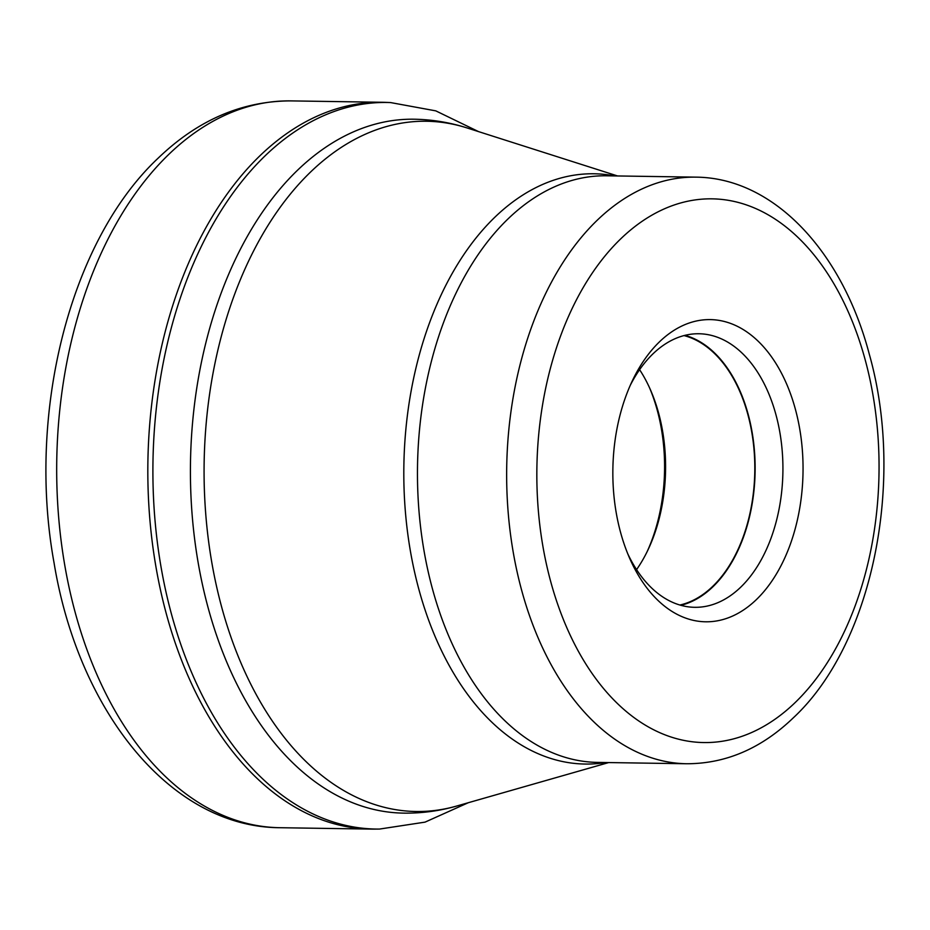 <?xml version="1.0" encoding="UTF-8"?>
<svg xmlns="http://www.w3.org/2000/svg" width="930" height="930" viewBox="0 0 930 930"><rect width="100%" height="100%" fill="white"/><g stroke="black" fill="none" stroke-linecap="round" stroke-linejoin="round"><path stroke-width="1.4" d="M385.566 102.37A363.456 228.722 90.9 0 0 382.067 102.277A363.456 228.722 90.9 0 0 260.04 155.659A363.456 228.722 90.9 0 0 155.217 562.522A363.456 228.722 90.9 0 0 371.07 829.095A363.456 228.722 90.9 0 0 374.569 829.107L379.568 829.06A363.328 228.652 90.9 0 1 160.739 565.242A363.328 228.652 90.9 0 1 265.085 155.845A363.328 228.652 90.9 0 1 390.565 102.567L385.566 102.37M756.392 599.594A151.102 95.093 -89.1 0 1 629.61 558.174A151.102 95.093 -89.1 0 1 632.295 380.882A151.102 95.093 -89.1 0 1 659.498 341.81A151.102 95.093 -89.1 0 1 789.791 391.856A151.102 95.093 -89.1 0 1 756.392 599.594M630.319 385.218A136.791 86.083 -89.1 0 1 652.976 353.842A136.791 86.083 -89.1 0 1 698.907 333.754A136.791 86.083 -89.1 0 1 780.142 434.077A136.791 86.083 -89.1 0 1 740.687 587.214A136.791 86.083 -89.1 0 1 694.757 607.313A136.791 86.083 -89.1 0 1 627.762 553.792M680.888 605.302A136.791 86.083 90.9 0 0 712.892 586.795A136.791 86.083 90.9 0 0 753.835 444.459A136.791 86.083 90.9 0 0 684.98 335.335M683.992 335.579A136.292 85.769 -89.1 0 1 753.44 443.819A136.292 85.769 -89.1 0 1 712.729 586.365A136.292 85.769 -89.1 0 1 679.923 605.023M636.573 569.613A136.292 85.769 90.9 0 0 648.047 549.77A136.292 85.769 90.9 0 0 650.465 389.856A136.292 85.769 90.9 0 0 639.596 369.663M649.582 387.88A143.092 90.047 -89.1 0 1 647.106 551.711M279.93 827.712A363.456 228.722 -89.1 0 1 64.077 561.15A363.456 228.722 -89.1 0 1 168.9 154.287A363.456 228.722 -89.1 0 1 290.927 100.893C242.032 100.986 197.799 120.051 158.216 158.088C69.506 241.3 26.831 413.455 54.033 562.708C78.318 710.973 170.295 827.223 279.93 827.712L371.07 829.095M414.059 119.214A346.995 218.376 90.9 0 0 297.565 170.19A346.995 218.376 90.9 0 0 197.474 558.628A346.995 218.376 90.9 0 0 403.562 813.122C421.616 813.378 439.355 811.007 456.793 806.008A345.158 217.213 -89.1 0 1 217.178 589.155A345.158 217.213 -89.1 0 1 310.655 171.945A345.158 217.213 -89.1 0 1 467.058 127.945C449.771 122.423 432.113 119.517 414.059 119.214M614.695 175.921A295.17 185.756 90.9 0 0 494.946 217.132A295.17 185.756 90.9 0 0 412.699 563.289A295.17 185.756 90.9 0 0 605.814 762.519M597.653 762.402A293.334 184.605 -89.1 0 1 423.429 547.259A293.334 184.605 -89.1 0 1 508.036 218.887A293.334 184.605 -89.1 0 1 606.523 175.793L695.71 177.142A293.334 184.605 90.9 0 0 597.223 220.236A293.334 184.605 90.9 0 0 512.616 548.607A293.334 184.605 90.9 0 0 686.84 763.751L597.653 762.402M620.787 238.789A271.874 171.097 90.9 0 0 560.685 612.556A271.874 171.097 90.9 0 0 795.115 702.603A271.874 171.097 90.9 0 0 855.205 328.836A271.874 171.097 90.9 0 0 620.787 238.789M478.497 131.583L435.798 110.868L390.565 102.567M382.067 102.277L290.927 100.893M468.336 802.706L425.045 822.132L379.568 829.06M608.72 762.565L456.793 806.008M686.84 763.751C725.993 763.693 761.496 748.383 793.337 717.809C872.642 644.095 905.309 481.612 869.387 354.539C842.661 252.251 774.12 177.63 695.71 177.142M617.601 175.968L467.058 127.945"/></g></svg>
